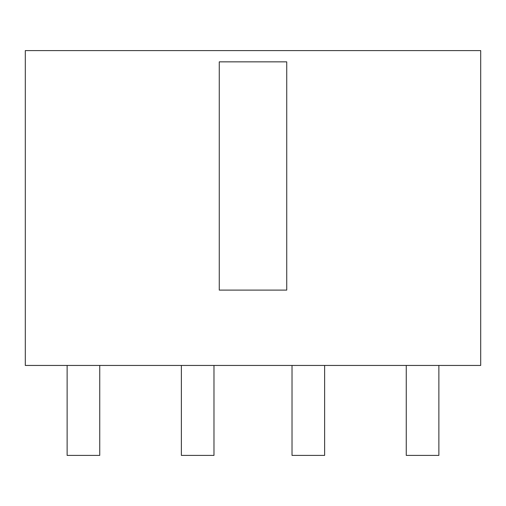 <?xml version="1.0" encoding="UTF-8"?>
<svg xmlns="http://www.w3.org/2000/svg" width="506" height="506" viewBox="0 0 506 506"><rect width="100%" height="100%" fill="white"/><g stroke="black" fill="none" stroke-linecap="round" stroke-linejoin="round"><path stroke-width="0.76" d="M286.731 61.846L219.269 61.846L219.269 290.109L286.731 290.109L286.731 61.846M25.3 365.446L25.3 50.6L480.7 50.6L480.7 365.446L25.3 365.446M406.261 365.446L406.261 455.4L438.873 455.4L438.873 365.446M292.019 365.446L292.019 455.4L324.624 455.4L324.624 365.446M181.376 365.446L181.376 455.4L213.981 455.4L213.981 365.446M67.127 365.446L67.127 455.4L99.739 455.4L99.739 365.446"/></g></svg>
